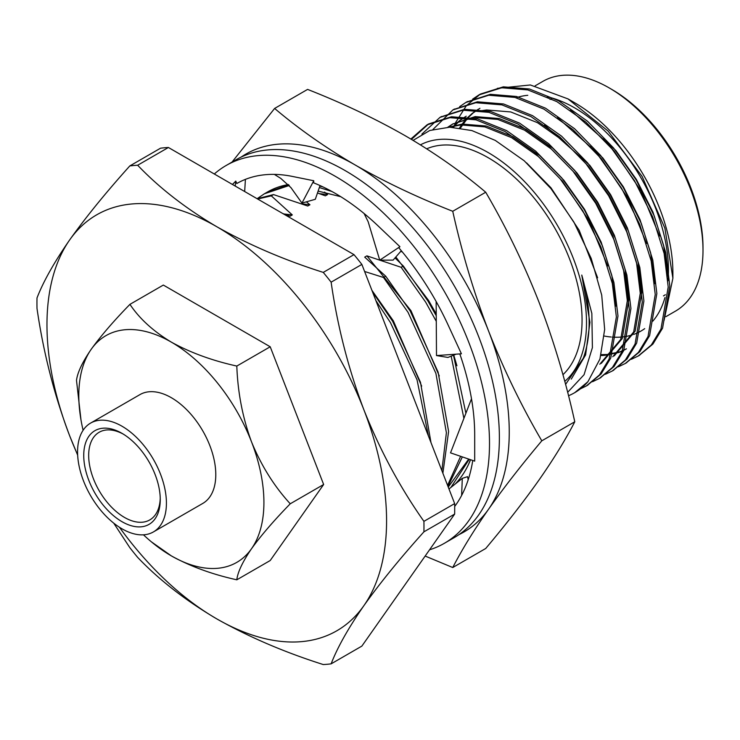 <?xml version="1.0" encoding="UTF-8"?>
<svg xmlns="http://www.w3.org/2000/svg" width="740" height="740" viewBox="0 0 740 740"><rect width="100%" height="100%" fill="white"/><g stroke="black" fill="none" stroke-linecap="round" stroke-linejoin="round"><path stroke-width="1.11" d="M471.5 398.795L450.521 452.862L474.691 461.131L474.691 434.907A197.21 113.858 60 0 0 459.808 353.914M472.768 460.474A197.21 113.858 60 0 1 454.702 506.447M232.453 184.473L235.773 181.106L236.819 183.501A197.21 113.858 60 0 1 292.152 176.379A197.21 113.858 60 0 1 293.595 176.675L313.751 180.745L313.686 182.863A197.21 113.858 60 0 1 378.334 226.135A197.21 113.858 60 0 1 379.777 227.513L399.933 246.707L398.786 247.743A197.21 113.858 60 0 1 448.061 324.888A197.21 113.858 60 0 1 448.949 326.812L461.409 353.803L436.498 355.57L447.95 357.439L456.09 354.183M214.313 173.993A218.152 125.957 60 0 1 226.172 165.473A218.152 125.957 60 0 1 335.248 176.277A218.152 125.957 60 0 1 477.763 368.511A218.152 125.957 60 0 1 444.324 543.327A218.152 125.957 60 0 1 429.542 549.811M226.172 165.473L236.042 159.766A218.152 125.957 60 0 1 345.118 170.57A218.152 125.957 60 0 1 487.632 362.813A218.152 125.957 60 0 1 454.194 537.629L444.324 543.327M468.189 479.76L467.56 476.671L462.296 478.373L448.986 488.974M462.296 478.373L461.621 495.439M235.773 181.106L235.191 186.054M244.672 191.531L245.412 179.376M313.751 180.745L301.957 203.102L290.95 187.618L280.793 178.396L274.355 174.381M301.957 203.102L315.314 199.282L320.022 185.546M364.099 213.518L368.178 221.787L379.75 260.175L393.107 260.11L401.302 250.731M399.933 246.707L379.75 260.175M436.147 301.504L436.498 355.57M425.158 556.054L452.741 567.524L485.718 548.488C506.188 524.124 523.92 501.332 538.933 480.121C553.613 459.096 565.554 439.653 574.777 421.782C565.582 380.351 553.631 340.418 538.933 301.994C523.911 263.81 506.169 227.226 485.718 192.233C461.649 171.856 434.861 153.041 405.344 135.809C375.485 118.761 342.907 103.295 307.59 89.401L274.614 108.438L232.036 162.079M452.741 567.524C461.954 549.654 473.905 530.21 488.585 509.194C503.598 487.974 521.33 465.183 541.8 440.818L574.777 421.782M541.8 440.818C521.367 405.871 503.626 369.288 488.585 331.067C473.896 292.679 461.954 252.747 452.741 211.279L485.718 192.233M452.741 211.279C417.425 197.386 384.846 181.92 354.987 164.872C325.471 147.639 298.683 128.825 274.614 108.438M470.557 459.716A174.529 100.76 60 0 1 468.466 464.517A174.529 100.76 60 0 1 455.174 484.043M289.118 185.305L265.827 192.955L267.732 191.854A174.529 100.76 60 0 1 288.452 184.575M319.828 186.101A174.529 100.76 60 0 1 322.881 186.869M459.022 534.585A218.152 125.957 -120 0 0 488.585 509.194A218.152 125.957 -120 0 0 488.585 331.067A218.152 125.957 -120 0 0 354.987 164.872A218.152 125.957 -120 0 0 241.092 157.111M468.466 464.517L470.464 459.679M340.789 196.701L318.117 191.096M448.237 487.049L468.725 459.087M469.253 459.263L450.91 487.447M319.338 187.544L331.853 191.466M168.406 147.491L353.998 254.643L323.26 272.394C284.401 260.064 248.908 244.838 216.774 226.718C185.712 208.43 159.34 187.932 137.659 165.242L168.406 147.491A273.671 157.999 60 0 0 160.543 148.194L129.796 165.945C105.839 192.594 85.812 217.227 69.717 239.853C54.251 262.145 43.346 281.514 37 297.961A273.671 157.999 -120 0 0 37 308.441C43.373 352.601 54.27 395.095 69.717 435.934L77.663 455.183M113.729 523.152L129.796 547.619A273.671 157.999 -120 0 0 137.659 557.396C159.34 580.095 185.712 600.584 216.774 618.88C248.908 637.001 284.401 652.227 323.26 664.548A273.671 157.999 -120 0 0 331.122 663.854C337.486 647.352 348.392 627.982 363.83 605.736C379.981 583.055 400.007 558.423 423.918 531.829L454.656 514.078L361.86 646.103L331.122 663.854M454.656 503.598L423.918 521.349C399.961 487.346 379.935 450.114 363.83 409.664C348.364 368.733 337.459 326.238 331.122 282.171L361.86 264.421L454.656 503.598A273.671 157.999 60 0 1 454.656 514.078M353.998 254.643A273.671 157.999 60 0 1 361.86 264.421M137.659 165.242A273.671 157.999 -120 0 0 129.796 165.945M119.418 527.241A240.149 138.648 -120 0 0 216.774 618.88A240.149 138.648 -120 0 0 363.83 605.736A240.149 138.648 -120 0 0 363.83 409.664A240.149 138.648 -120 0 0 216.774 226.718A240.149 138.648 -120 0 0 69.717 239.853A240.149 138.648 -120 0 0 69.717 435.934A240.149 138.648 -120 0 0 77.645 454.887M331.122 282.171A273.671 157.999 -120 0 0 323.26 272.394M423.918 531.829A273.671 157.999 -120 0 0 423.918 521.349M289.266 185.481L264.374 193.788L257.104 198.709M447.58 485.357L460.613 456.312M463.897 418.396L451.169 356.153M436.276 321.336L425.685 302.188L401.126 267.288L403.328 266.021L395.012 257.918M288.628 184.769L266.585 192.511M447.987 486.402L462.343 456.904M465.886 413.262L453.49 355.219M436.239 315.73L427.887 300.912L403.328 266.021M306.379 201.835L309.94 204.749L307.729 206.016L273.504 194.583L271.303 195.86L257.631 199.014M441.873 470.649L446.396 432.724L435.906 373.404L408.055 312.363L383.496 277.472L385.697 276.196L364.7 257.132L366.901 255.855L401.126 267.288M273.504 194.583L257.15 198.727M442.871 473.23L448.607 431.448L438.108 372.128L410.256 311.087L385.697 276.196M428.506 436.202L417.027 379.75L390.424 322.538L375.92 300.653M430.985 442.594L420.477 382.312L392.625 321.271L372.553 291.995M324.555 192.104L327.57 194.565L319.412 193.658M400.71 251.406L402.31 251.942M456.922 365.764L453.75 355.117M436.23 313.973L428.599 300.496L395.835 256.983M288.933 185.675L291.171 187.923M309.94 204.749L301.781 203.833M439.292 375.948L410.968 310.68L366.901 255.855M271.303 195.86L292.309 214.924L284.151 214.008M364.598 271.478L383.496 277.472M421.661 386.123L393.347 320.855L371.924 290.358M327.57 194.565L325.36 195.841L317.479 192.964M292.309 214.924L290.108 216.2L282.754 213.508M638.971 355.57L652.921 344.063L662.577 328.153L669.802 286.065L665.741 252.553L654.243 215.913L636.141 179.866L613.59 148L587.486 121.203L558.46 100.696L529.433 88.994L503.329 86.839L480.399 94.063L466.329 105.709L455.785 122.285M455.72 122.424L454.536 125.153M454.018 126.466L453.685 127.326M626.022 363.044L639.952 351.555L649.618 335.655L656.852 293.549L652.782 260.036L641.284 223.397L623.191 187.35L600.64 155.483L574.527 128.677L545.5 108.179L516.483 96.478L490.37 94.313L466.663 102M613.062 370.527L627.021 359.011L636.668 343.101L643.893 301.032L639.823 267.51L628.334 230.88L610.232 194.833L587.68 162.967L561.577 136.16L532.55 115.653L503.524 103.961L477.42 101.796L453.713 109.474M600.103 378.011L614.043 366.513L623.709 350.603L630.933 308.506L626.873 274.993L615.375 238.354L597.273 202.307L574.721 170.44L548.618 143.643L519.591 123.136L490.565 111.435L464.461 109.279L440.753 116.957M587.153 385.485L601.093 373.987L610.75 358.086L617.983 315.989L613.913 282.476L602.416 245.837L584.323 209.79L561.771 177.924L535.658 151.117L506.632 130.619L477.615 118.918L451.502 116.754L428.608 123.959L411.468 139.388M574.795 392.625L587.93 381.711A152.884 88.264 60 0 1 574.582 392.755A152.884 88.264 60 0 1 568.514 395.743M631.405 359.27L638.195 356.023L651.33 344.979L660.977 329.069L668.202 286.99L664.132 253.478L652.643 216.839L634.541 180.791L611.989 148.925L585.886 122.128L556.859 101.621L527.833 89.919L501.729 87.764L478.835 94.96L472.601 99.169M618.446 366.753L625.226 363.516L638.361 352.471L648.018 336.561L655.242 294.474L651.182 260.961L639.684 224.322L621.582 188.274L599.03 156.408L572.927 129.602L543.9 109.104L514.874 97.403L488.77 95.238L465.83 102.472L459.642 106.643M605.496 374.236L612.248 371.008L625.393 359.964L635.059 344.054L642.292 301.957L638.222 268.435L626.725 231.805L608.632 195.758L586.08 163.892L559.967 137.085L530.95 116.578L501.924 104.886L475.811 102.721L452.908 109.927L432.965 129.454M592.537 381.711L599.335 378.464L612.461 367.41L622.109 351.509L629.333 309.431L625.263 275.918L613.774 239.279L595.672 203.232L573.121 171.365L547.017 144.568L517.991 124.061L488.964 112.36L462.861 110.205L439.949 117.41L421.902 134.097M580.317 388.907L586.339 385.966L599.483 374.921L609.14 359.011L616.374 316.914L612.313 283.401L600.815 246.762L582.713 210.715L560.162 178.849L534.058 152.042L505.032 131.544L476.005 119.843L449.901 117.678L426.971 124.903L410.848 139.028M609.214 87.931L611.684 89.355A129.149 74.564 60 0 1 703 247.521L703 250.379A132.636 76.581 -120 0 0 609.214 87.931A132.636 76.581 -120 0 0 609.214 87.921A132.636 76.581 -120 0 0 542.892 81.354L535.14 85.831M665.861 316.674L675.528 311.096A132.636 76.581 -120 0 0 703 250.379M547.304 96.792A132.636 76.581 60 0 1 574.656 107.874A132.636 76.581 60 0 1 667.98 280.849M664.964 297.554A132.636 76.581 60 0 1 652.828 321.151M644.707 328.634A132.636 76.581 60 0 1 640.979 331.048A132.636 76.581 60 0 1 633.644 334.434M632.367 334.859A132.636 76.581 60 0 1 622.904 336.904M621.702 337.024A132.636 76.581 60 0 1 612.378 337.107M611.157 337.014A132.636 76.581 60 0 1 604.312 336.043M516.196 97.736A132.636 76.581 60 0 1 527.787 95.312M567.978 98.892L574.656 102.749A138.926 80.207 60 0 1 672.891 272.894L672.891 278.231L664.89 228.161L642.135 176.481L608.141 131.11L567.978 98.892L530.358 84.971L497.354 88.347M564.759 381.387A138.926 80.207 -120 0 0 576.885 268.259A138.926 80.207 -120 0 0 488.271 152.616A138.926 80.207 -120 0 0 420.44 144.846M426.712 148.796A132.636 76.581 60 0 1 488.271 157.75A132.636 76.581 60 0 1 572.298 266.456A132.636 76.581 60 0 1 562.927 374.708M413.114 140.378L429.801 130.481L449.689 127.197L471.852 130.564L495.31 140.424L524.198 160.765L550.995 188.672L573.861 222.028L591.195 258.399L601.722 295.121L604.663 329.485L599.946 359.029L587.93 381.711M567.645 392.329L584.063 374.718L592.398 347.624L591.843 313.436L581.77 275.067C591.057 307.655 591.574 335.359 583.314 358.179L565.573 384.43M664.021 320.605L672.891 278.24M659.516 236.032L641.118 191.17L614.255 151.238L603.239 138.926M600.991 355.505L603.35 355.468M604.312 355.422L618.918 352.462M619.722 352.157L625.716 349.271M646.566 243.516L628.158 198.653L601.296 158.712L590.279 146.409M478.447 109.15L472.925 112.85M472.25 113.377L467.227 117.947M466.616 118.594L462.112 124.079M461.566 124.847L459.559 127.909M612.757 356.754L633.68 331.964L640.276 293.243L636.493 262.404L625.864 228.688L609.149 195.517L588.346 166.195L564.259 141.534L537.481 122.683L510.711 111.934L486.624 109.964L481.093 110.787M465.488 116.633L459.966 120.324M459.29 120.861L454.268 125.43M453.657 126.078L452.584 127.262M599.798 364.228L620.731 339.447L627.326 300.727L623.533 269.878L612.905 236.171L596.19 203.001L575.387 173.678L551.3 149.018L524.53 130.157L497.752 119.408L473.674 117.447L452.529 124.107L447.793 127.215M607.697 265.956L589.29 221.094L562.428 181.152L538.35 156.492L511.571 137.64L484.802 126.892L460.715 124.921L449.559 127.197M667.647 276.242L663.66 245.569L652.967 212.167L636.345 179.376L615.736 150.377L570.494 110.14M601.232 354.627L607.096 354.479L619.584 351.898M620.398 351.611L626.447 348.836M654.687 283.725L650.701 253.043L640.008 219.651L623.385 186.85L602.776 157.861L557.534 117.623M479.927 108.299L473.73 112.526M473.054 113.072L468.096 117.743M467.486 118.409L460.447 128.038M614.237 355.894L635.16 331.113L641.756 292.393L637.973 261.544L627.344 227.837L610.63 194.666L589.826 165.344L544.585 125.106M466.237 116.208L460.77 120M460.095 120.546L455.137 125.227M454.526 125.883L453.296 127.299M601.287 363.377L622.211 338.596L628.806 299.867L625.013 269.027L614.385 235.311L597.67 202.14L576.867 172.818L552.78 148.157L526.01 129.306L499.232 118.557L475.154 116.587L452.529 124.107M453.278 123.691L448.163 127.215M615.819 306.166L611.832 275.483L601.139 242.091L584.517 209.291L563.908 180.301L539.83 155.641L513.051 136.78L486.282 126.04L462.195 124.07L448.542 127.206M597.633 277.796L579.179 230.288L550.958 187.784L526.566 162.865M571.289 379.093L585.608 354.913L589.937 322.307L581.77 275.067M665.352 294.724A113.442 65.499 60 0 1 663.466 295.898M550.024 99.41A113.442 65.499 60 0 1 552.429 98.133M121.998 521.691A54.103 31.237 60 0 1 83.74 455.424A54.103 31.237 60 0 1 121.998 433.344A54.103 31.237 60 0 1 160.256 499.602A54.103 31.237 60 0 1 121.998 521.691M121.998 528.813A62.826 36.279 -120 0 0 153.411 531.93A62.826 36.279 -120 0 0 153.411 459.383A62.826 36.279 -120 0 0 90.585 423.104A62.826 36.279 -120 0 0 80.956 473.452A62.826 36.279 -120 0 0 121.998 528.813M153.411 531.93L202.769 503.431A62.826 36.279 -120 0 0 202.779 430.884A62.826 36.279 -120 0 0 139.943 394.605L90.585 423.104M143.468 534.826A130.897 75.573 -120 0 0 151.441 541.884A130.897 75.573 -120 0 0 171.356 555.888A130.897 75.573 -120 0 0 251.517 548.729A130.897 75.573 -120 0 0 251.517 441.854A130.897 75.573 -120 0 0 171.356 342.139A130.897 75.573 -120 0 0 91.205 349.299A130.897 75.573 -120 0 0 80.975 419.83A130.897 75.573 -120 0 0 83.102 430.264M151.441 541.884L171.356 555.888C190.383 566.396 212.204 574.37 236.809 579.809C237.716 572.103 242.618 561.752 251.517 548.729C261.091 535.418 274.004 520.442 290.246 503.783C274.17 486.282 261.257 465.636 251.517 441.854C242.683 417.915 237.781 392.653 236.809 366.06C212.204 360.621 190.383 352.647 171.356 342.139C153.236 331.224 139.435 318.625 129.935 304.353C113.858 320.818 100.945 335.793 91.205 349.299C82.371 362.184 77.469 372.544 76.498 380.379L80.975 419.83M236.809 366.06L270.211 346.773L163.337 285.067L129.935 304.353M236.809 579.809L270.211 560.522L323.648 484.497L270.211 346.773M290.246 503.783L323.648 484.497M123.256 434.093A50.616 29.221 -120 0 0 99.16 432.262A50.616 29.221 -120 0 0 91.399 472.814A50.616 29.221 -120 0 0 124.468 517.417A50.616 29.221 -120 0 0 149.767 519.924A50.616 29.221 -120 0 0 160.228 498.14M264.374 193.788L266.585 192.52M586.348 385.956L587.958 385.031M599.308 378.473L600.908 377.548M612.267 370.999L613.867 370.074M625.226 363.516L626.826 362.591M638.176 356.032L639.776 355.108M426.989 124.894L428.589 123.969M439.949 117.41L441.549 116.485M452.908 109.927L454.508 109.011M465.858 102.453L467.467 101.528M478.817 94.97L480.417 94.045"/></g></svg>
